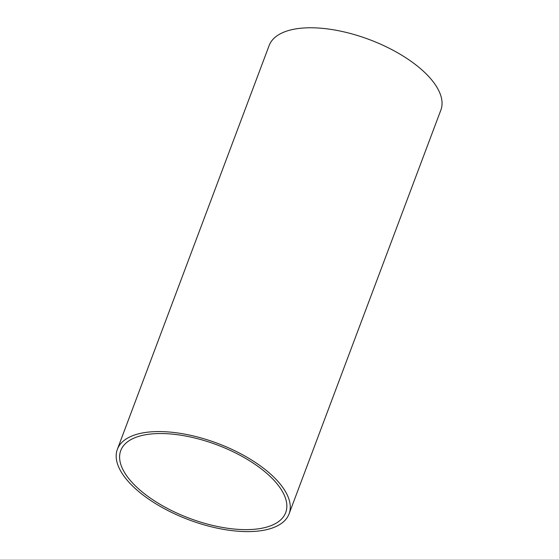 <?xml version="1.0" encoding="UTF-8"?>
<svg xmlns="http://www.w3.org/2000/svg" width="559" height="559" viewBox="0 0 559 559"><rect width="100%" height="100%" fill="white"/><g stroke="black" fill="none" stroke-linecap="round" stroke-linejoin="round"><path stroke-width="0.84" d="M256.113 529.1A88.112 39.221 20.6 0 1 161.244 505.015A88.112 39.221 20.6 0 1 120.744 450.582A88.112 39.221 20.6 0 1 217.025 444.873A88.112 39.221 20.6 0 1 285.705 512.589A88.112 39.221 20.6 0 1 256.113 529.1M117.369 449.31L269.145 45.524A91.725 40.828 20.6 0 1 369.366 39.577A91.725 40.828 20.6 0 1 440.862 110.067L289.087 513.854A91.725 40.828 -159.4 0 0 217.591 443.371A91.725 40.828 -159.4 0 0 117.369 449.31A91.725 40.828 -159.4 0 0 159.525 505.979A91.725 40.828 -159.4 0 0 258.279 531.05A91.725 40.828 -159.4 0 0 289.087 513.854"/></g></svg>
